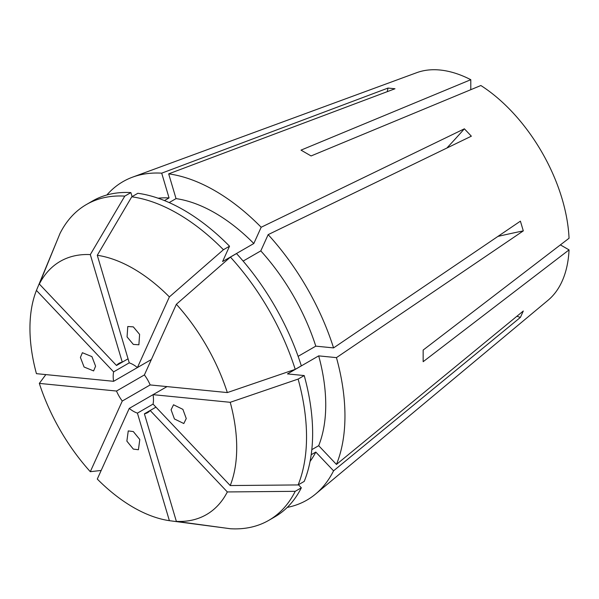 <?xml version="1.0" encoding="UTF-8"?>
<svg xmlns="http://www.w3.org/2000/svg" width="599" height="599" viewBox="0 0 599 599"><rect width="100%" height="100%" fill="white"/><g stroke="black" fill="none" stroke-linecap="round" stroke-linejoin="round"><path stroke-width="0.9" d="M133.33 431.572L128.253 430.913L126.868 441.126L133.33 449.085L138.414 449.744L139.799 439.531L133.33 431.572M80.416 357.438L84.077 367.015L93.616 370.923L95.585 366.191L91.924 356.615L82.392 352.706L80.416 357.438M133.33 326.882L127.782 326.5L127.063 336.9L133.33 344.403L138.886 344.784L139.604 334.384L133.33 326.882M171.082 409.776L174.436 418.963L183.811 423.538L186.252 418.536L182.89 409.357L173.523 404.774L171.082 409.776M167.024 386.602L129.249 408.406A28.49 16.45 -120 0 0 133.33 411.251A28.49 16.45 -120 0 0 137.418 413.123L169.382 520.681L223.794 527.846M122.271 401.038A28.49 16.45 -120 0 1 116.498 391.042L144.396 374.929A28.49 16.45 -120 0 1 150.169 384.932L122.271 401.038L90.307 471.69L101.179 470.455M298.13 356.345L315.793 346.147L333.561 347.907A183.878 106.165 -120 0 0 268.157 234.628L471.353 136.183L464.375 128.815L261.171 227.253L253.819 243.516L222.588 261.546L229.529 246.204L223.427 249.723L169.382 296.909L137.418 367.561L151.375 359.505L113.608 381.308L36.434 373.664A146.208 84.414 -120 0 1 36.434 290.418L57.444 239.712M137.418 367.561A28.49 16.45 -120 0 0 133.33 364.724A28.49 16.45 -120 0 0 129.249 362.844L113.608 371.882A28.49 16.45 -120 0 0 113.608 381.308M116.498 365.487A28.49 16.45 -120 0 1 119.089 363.308A28.49 16.45 -120 0 1 122.271 362.155L128.051 358.816L116.498 365.487L39.332 284.031L59.967 233.535A182.351 105.282 -120 0 1 86.428 204.514A182.351 105.282 -120 0 1 124.787 196.113L130.889 192.593A182.351 105.282 -120 0 0 92.531 200.987L86.428 204.514M169.382 296.909A146.208 84.414 -120 0 0 133.33 268.607A146.208 84.414 -120 0 0 97.285 255.286L131.765 196.801L137.867 193.282A182.351 105.282 -120 0 1 229.529 246.204M223.427 249.723A182.351 105.282 -120 0 0 177.596 213.543A182.351 105.282 -120 0 0 131.765 196.801M470.792 89.693L470.792 79.697L301.012 150.132L311.083 155.95L480.87 85.515A132.027 76.223 -120 0 1 569.05 238.252L423.156 350.063L423.156 361.699L569.05 249.88A132.027 76.223 -120 0 1 548.078 300.234L315.553 494.063A183.878 106.165 -120 0 0 333.561 470.829L520.411 317.388L523.301 311.001L336.451 464.435A183.878 106.165 -120 0 0 336.451 357.633L523.301 230.885L520.411 221.158L333.561 347.907M261.171 227.253A183.878 106.165 -120 0 0 214.929 190.737A183.878 106.165 -120 0 0 168.678 173.86L394.988 88.757L388.01 88.068L161.7 173.163A183.878 106.165 -120 0 0 132.581 177.147A183.878 106.165 -120 0 0 106.877 194.974M287.258 507.398A183.878 106.165 -120 0 0 315.553 494.063M470.792 79.697A132.027 76.223 -120 0 0 416.702 72.689L132.581 177.147M116.498 391.042L39.332 383.397A146.208 84.414 -120 0 0 90.307 471.69M39.332 383.397L45.838 374.6M129.249 408.406L97.285 479.058A146.208 84.414 -120 0 0 169.382 520.681M155.957 407.14L144.396 413.812L176.361 521.377A146.208 84.414 -120 0 0 227.335 491.944L295.225 491.322L301.327 487.803L298.437 484.748M176.361 521.377L230.413 528.745A182.351 105.282 -120 0 0 268.771 520.351A182.351 105.282 -120 0 0 295.225 491.322M230.226 402.303L153.059 394.659A28.49 16.45 -120 0 1 153.059 404.093L230.226 485.549A146.208 84.414 -120 0 0 230.226 402.303L298.115 379.085L304.217 375.566L287.46 373.903L318.69 355.873L336.451 357.633M230.226 485.549L298.115 484.935A182.351 105.282 -120 0 0 298.115 379.085M150.169 384.932L227.335 392.577A146.208 84.414 -120 0 0 176.361 304.277L230.413 257.091L236.515 253.572A182.351 105.282 -120 0 1 301.327 365.839L295.225 369.358A182.351 105.282 -120 0 0 230.413 257.091M227.335 392.577L295.225 369.358M268.771 520.351L274.874 516.825A182.351 105.282 -120 0 0 301.327 487.803M298.115 484.935L304.217 481.409A182.351 105.282 -120 0 0 304.217 375.566M310.08 461.38A156.706 90.471 -120 0 0 315.793 452.08L333.561 470.829M311.195 454.731L315.793 452.08M311.817 449.654L318.69 445.686A156.706 90.471 -120 0 0 318.69 355.873M315.793 346.147A156.706 90.471 -120 0 0 260.797 250.884L268.157 234.628M243.127 261.089L260.797 250.884M253.819 243.516A156.706 90.471 -120 0 0 176.039 198.613L168.678 173.86M169.173 202.582L176.039 198.613M318.69 445.686L336.451 464.435M144.396 413.812A28.49 16.45 -120 0 0 147.579 412.659A28.49 16.45 -120 0 0 150.169 410.48L227.335 491.944M153.059 404.093L137.418 413.123M113.608 371.882L36.434 290.418M144.396 374.929L176.361 304.277M129.249 362.844L97.285 255.286M122.271 362.155L90.307 254.597A146.208 84.414 -120 0 0 39.332 284.031M90.307 254.597L124.787 196.113M130.889 192.593L132.087 196.622M164.463 200.575L169.06 197.925A156.706 90.471 -120 0 0 158.151 198.217M169.06 197.925L161.7 173.163M560.394 244.886L569.05 249.88M387.216 91.684A370.392 279.404 95.7 0 0 388.01 88.068M446.891 148.028A370.392 115.734 136.6 0 0 464.375 128.815M497.919 236.41A370.392 115.734 163.4 0 1 523.301 230.885M516.877 316.272A370.392 279.404 -155.7 0 1 520.411 317.388"/></g></svg>
